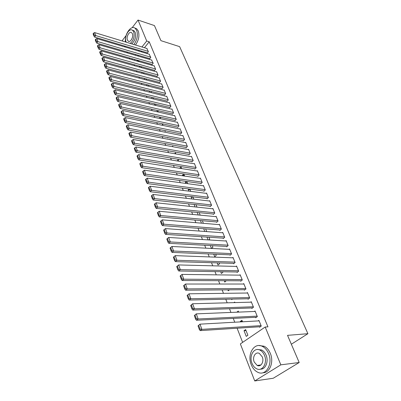 <?xml version="1.0" encoding="UTF-8"?>
<svg xmlns="http://www.w3.org/2000/svg" width="401" height="401" viewBox="0 0 401 401"><rect width="100%" height="100%" fill="white"/><g stroke="black" fill="none" stroke-linecap="round" stroke-linejoin="round"><path stroke-width="0.6" d="M258.77 365.792L258.289 365.281M134.14 64.676L134.566 65.774M136.525 70.787L136.977 71.939M138.946 76.977L139.418 78.185M141.393 83.248L141.889 84.511M143.879 89.603L144.395 90.922M146.39 96.039L146.931 97.418M148.941 102.561L149.503 103.999M151.523 109.172L152.109 110.671M154.139 115.869L154.751 117.433M156.791 122.656L157.428 124.285M159.478 129.538L160.139 131.232M162.204 136.51L162.891 138.275M164.966 143.583L165.683 145.413M167.768 150.751L168.51 152.656M170.61 158.019L171.377 159.994M173.488 165.392L174.29 167.443M176.41 172.871L177.242 174.996M179.372 180.45L180.234 182.655M182.375 188.144L183.272 190.43M185.427 195.949L186.35 198.32M188.52 203.863L189.478 206.32M191.658 211.898L192.65 214.44M194.846 220.054L195.873 222.685M198.079 228.329L199.142 231.051M201.357 236.725L202.46 239.547M204.69 245.252L205.828 248.169M208.074 253.908L209.252 256.926M211.507 262.7L212.725 265.818M214.991 271.622L216.254 274.85M218.535 280.69L219.838 284.023M222.134 289.898L223.477 293.342M225.788 299.251L227.177 302.81M229.502 308.755L230.936 312.434M233.272 318.414L234.76 322.214M237.106 328.229L242.63 342.364M129.698 58.982L129.292 57.929M127.363 52.957L126.972 51.96M125.052 47.012L124.681 46.06M122.771 41.138L122.445 40.306L126.069 35.599M132.109 27.749L138.034 20.05L154.445 25.584L160.921 40.656L179.643 46.651L307.913 333.697L287.527 335.351L299.196 362.514L273.226 378.258L254.74 380.95L240.359 343.913L265.181 327.036L280.835 364.835L254.74 380.95M291.342 344.228L307.913 333.697M139.789 67.228L139.423 66.15M141.618 67.734L141.182 66.641M149.533 58.551L149.648 58.842L150.781 57.468L149.187 54.195M144.676 79.573L144.2 78.37M146.51 80.055L146.034 78.857M154.345 70.31L154.47 70.606L155.618 69.238L154.154 65.674L153.979 65.889M150.906 92.541L151.297 92.095L151.017 91.388M149.683 92.24L149.167 90.927M159.282 82.365L159.408 82.666L160.58 81.303L159.082 77.654L158.891 77.869M155.362 105.368L156.124 104.25M154.831 105.242L154.265 103.814M164.345 94.721L164.47 95.037L165.673 93.674L164.129 89.929L163.934 90.16M159.498 117.042L160.029 118.385L160.951 117.363M169.533 107.403L169.668 107.724L170.891 106.37L169.312 102.526L169.097 102.761M164.871 130.631L165.157 131.353L165.673 130.791M174.861 120.41L174.996 120.741L176.25 119.393L174.625 115.453L174.4 115.699M169.798 139.598L170.059 139.322L170.199 139.678M180.33 133.769L180.47 134.104L181.748 132.766L180.079 128.716L179.838 128.972M174.625 153.723L175.443 152.881L175.864 153.939M185.944 147.478L186.089 147.829L187.392 146.495L185.683 142.335L185.422 142.606M179.773 168.3L180.971 166.796L181.688 168.595M191.713 161.563L191.858 161.924L193.192 160.595L191.437 156.325L191.157 156.606M185.753 183.412L185.337 182.37L186.315 181.422M187.678 183.678L186.811 181.493M197.638 176.039L197.788 176.405L199.152 175.092L197.347 170.701L197.046 170.996M191.904 198.966L191.142 197.046L191.533 196.68M193.843 199.192L192.911 196.846M203.733 190.916L203.883 191.292L205.282 189.989L203.427 185.478L203.096 185.783M198.234 214.976L197.237 212.45M200.189 215.162L199.187 212.645M209.994 206.214L210.154 206.6L211.583 205.312L209.673 200.67L209.317 200.996M206.059 231.557L206.535 231.141L205.648 228.911M204.761 231.462L203.688 228.76M216.44 221.953L216.605 222.355L218.064 221.076L216.104 216.299L215.713 216.645M211.497 248.455L212.931 247.247L212.304 245.663M211.477 248.455L210.335 245.557M223.071 238.154L223.242 238.565L224.74 237.302L222.715 232.385L222.289 232.75M217.182 262.871L218.034 265.021L219.517 263.818L219.162 262.926M229.903 254.83L230.074 255.252L231.608 254.008L229.527 248.946L229.056 249.332M224.239 280.715L224.776 282.068L226.234 280.725M236.936 272.008L237.116 272.444L238.685 271.216L236.54 265.998L236.014 266.414M231.522 299.126L231.723 299.627L232.42 299.106M244.184 289.707L244.369 290.159L245.978 288.951L243.768 283.577L243.181 284.023M236.765 312.194L238.294 311.086L238.705 312.113M251.658 307.958L251.848 308.424L253.502 307.236L251.221 301.692L250.555 302.179M246.259 336.374L247.893 335.251L245.643 329.587L244.019 330.715L246.259 336.374M259.367 326.785L259.562 327.261L261.257 326.103L258.906 320.379L258.144 320.91M265.181 327.036L267.948 326.85L149.222 41.794L144.445 47.734M141.698 51.148L141.167 51.809M138.37 55.288L137.799 55.995M134.947 59.543L134.335 60.3M255.482 317.296L255.673 317.767L257.352 316.595L255.031 310.965L254.324 311.467M240.53 321.893L240.339 321.407L241.943 320.264L242.545 321.777M247.893 298.765L248.079 299.221L249.713 298.023L247.467 292.565L246.841 293.031M233.908 302.63L234.7 302.043L234.926 302.6M240.535 280.79L240.715 281.236L242.304 280.018L240.129 274.72L239.572 275.151M227.853 289.848L228.224 290.785L229.467 289.833M233.392 263.352L233.567 263.783L235.121 262.55L233.006 257.407L232.51 257.808M220.685 271.723L221.382 273.482L222.881 272.289L222.67 271.758M226.465 246.43L226.635 246.846L228.149 245.592L226.099 240.605L225.648 240.981M213.733 254.149L214.735 256.685L216.199 255.472L215.708 254.229M219.733 229.994L219.898 230.4L221.377 229.131L219.387 224.284L218.976 224.64M208.781 239.938L209.713 239.136L208.951 237.227M208.094 239.893L206.986 237.096M213.197 214.029L213.357 214.42L214.801 213.137L212.866 208.43L212.49 208.766M203.342 223.317L202.395 220.715M201.472 223.156L200.44 220.545M206.841 198.51L206.996 198.896L208.41 197.598L206.525 193.021L206.184 193.337M195.046 206.911L194.164 204.485M196.991 207.116L196.024 204.685M200.665 183.422L200.816 183.798L202.194 182.49L200.365 178.039L200.049 178.34M188.806 191.132L188.219 189.658L188.916 188.991M190.741 191.377L189.838 189.112M194.655 168.751L194.806 169.112L196.154 167.793L194.375 163.463L194.079 163.753M182.741 175.803L182.495 175.177L183.728 173.964M184.66 176.084L183.823 173.974M188.811 154.475L188.951 154.826L190.274 153.498L188.54 149.282L188.269 149.558M177.062 160.936L178.189 159.793L178.756 161.217M183.117 140.576L183.257 140.921L184.55 139.583L182.866 135.483L182.61 135.744M172.204 146.611L172.736 146.059L173.011 146.756M177.578 127.047L177.713 127.378L178.976 126.034L177.337 122.039L177.102 122.29M167.613 137.563L167.773 137.959L168.064 137.648M172.179 113.864L172.315 114.19L173.553 112.841L171.949 108.947L171.733 109.187M162.164 123.794L162.575 124.826L163.302 124.029M166.921 101.022L167.052 101.338L168.265 99.979L166.706 96.19L166.5 96.42M157.613 111.914L158.621 110.786M157.453 111.874L156.861 110.385M161.798 88.506L161.924 88.811L163.112 87.448L161.588 83.754L161.397 83.974M153.127 98.912L153.728 98.22L153.553 97.779M152.24 98.701L151.698 97.328M156.796 76.3L156.921 76.601L158.084 75.233L156.601 71.629L156.42 71.839M148.706 86.26L148.51 85.082M147.162 85.864L146.666 84.606M151.924 64.396L152.044 64.686L153.187 63.318L151.568 60.005M142.215 73.358L141.764 72.21M144.049 73.854L143.593 72.711M147.167 52.782L147.287 53.067L148.405 51.694L146.831 48.461M137.398 61.173L137.322 60.225M139.217 61.689L138.801 60.646M138.034 20.05L146.716 41.007L141.944 46.972M139.202 50.401L138.666 51.067M135.869 54.561L135.302 55.268M132.45 58.832L131.844 59.589M299.196 362.514L280.835 364.835M149.222 41.794L146.716 41.007M246.039 330.574L244.019 330.715M242.349 321.296L240.339 321.407M196.049 204.746L194.109 204.535M193.081 197.277L191.142 197.046M190.154 189.909L188.219 189.658M187.267 182.635L185.337 182.37M184.415 175.463L182.495 175.177M181.603 168.385L179.688 168.084M141.207 66.706L139.383 66.195M138.941 60.997L137.122 60.476M261.061 325.622L201.883 329.361L200.179 330.619L260.354 326.72M198.029 325.878L199.999 324.153L201.883 329.361L200.024 329.02L198.706 325.371L198.029 325.878L199.342 329.527L200.024 329.02M259.101 320.855L199.999 324.153L198.706 325.371M200.179 330.619L199.342 329.527M257.156 316.123L198.134 318.985L196.455 320.259L256.414 317.251M194.33 315.572L196.279 313.868L198.134 318.985L196.29 318.65L194.996 315.061L194.33 315.572L195.618 319.161L196.29 318.65M255.226 311.432L196.279 313.868L194.996 315.061M196.455 320.259L195.618 319.161M253.312 306.775L194.445 308.79L192.791 310.073L252.54 307.928M190.686 305.442L192.625 303.752L194.445 308.79L192.615 308.454L191.347 304.925L190.686 305.442L191.954 308.965L192.615 308.454M251.412 302.153L192.625 303.752L191.347 304.925M192.791 310.073L191.954 308.965M268.575 353.587C267.116 350.158 265.066 347.762 262.409 346.404C254.219 341.918 246.805 354.334 251.267 364.704C252.725 368.313 254.866 370.815 257.683 372.218C265.738 376.594 273.246 363.993 268.575 353.587M262.871 372.76C269.778 373.07 274.114 361.948 270.329 353.401C268.87 349.978 266.815 347.592 264.164 346.238L259.116 345.557M257.818 349.532L261.637 349.968C263.567 350.95 265.056 352.69 266.104 355.176C268.855 361.451 265.572 369.557 260.505 369.12M264.48 355.351C263.432 352.855 261.943 351.116 260.018 350.133C254.134 346.905 248.785 355.882 252.013 363.371C253.061 365.958 254.595 367.757 256.61 368.765C262.419 371.933 267.818 362.86 264.48 355.351M254.199 361.968L257.146 365.421C260.896 367.471 264.369 361.632 262.234 356.8L259.342 353.411C255.557 351.341 252.109 357.136 254.199 361.968M259.066 365.186L259.673 365.652M133.909 44.526C137.172 39.915 138.099 35.208 136.701 30.411L135.007 28.15C130.866 24.907 124.24 34.692 125.498 41.97M135.473 45.002C138.736 40.401 139.668 35.709 138.265 30.917L136.566 28.656L134.926 28.095M132.706 30.316L133.959 30.717L135.187 32.361C136.25 37.037 135.072 40.867 131.663 43.844M130.22 43.403C133.628 40.421 134.801 36.586 133.744 31.9L132.52 30.255C129.092 27.549 123.884 36.962 126.069 41.794L126.25 42.195M127.423 40.05L128.23 41.143C130.41 42.892 133.809 36.802 132.365 33.674L131.573 32.606C129.368 30.862 126.004 36.932 127.423 40.05M249.522 297.567L190.821 298.76L189.187 300.058L248.725 298.745M187.107 295.477L189.031 293.808L190.821 298.76L189.006 298.424L187.758 294.956L187.107 295.477L188.355 298.945L189.006 298.424M247.653 293.016L189.031 293.808L187.758 294.956M189.187 300.058L188.355 298.945M245.793 288.504L187.257 288.895L185.648 290.209L244.976 289.702M183.588 285.677L185.498 284.028L187.257 288.895L185.457 288.565L184.229 285.151L183.588 285.677L184.811 289.091L185.457 288.565M243.953 284.023L185.498 284.028L184.229 285.151M185.648 290.209L184.811 289.091M242.124 279.572L183.753 279.196L182.159 280.52L241.287 280.795M180.124 276.043L182.019 274.409L183.753 279.196L181.964 278.865L180.756 275.512L180.124 276.043L181.332 279.397L181.964 278.865M240.309 275.161L182.019 274.409L180.756 275.512M182.159 280.52L181.332 279.397M238.505 270.78L180.305 269.657L178.736 270.991L237.658 272.018M176.721 266.56L178.6 264.946L180.305 269.657L178.53 269.327L177.342 266.028L176.721 266.56L177.904 269.863L178.53 269.327M236.72 266.434L178.6 264.946L177.342 266.028M178.736 270.991L177.904 269.863M234.946 262.119L176.911 260.269L175.362 261.617L234.084 263.377M233.181 257.833L175.237 255.632L176.911 260.269L175.152 259.943L173.984 256.695L173.367 257.236L174.535 260.485L175.152 259.943M175.362 261.617L174.535 260.485M173.984 256.695L175.237 255.632M231.437 253.582L173.573 251.036L172.044 252.389L230.565 254.856M229.698 249.362L171.924 246.475L173.573 251.036L171.828 250.71L170.681 247.512L170.069 248.059L171.217 251.252L171.828 250.71M172.044 252.389L171.217 251.252M170.681 247.512L171.924 246.475M227.979 245.176L170.29 241.948L168.781 243.312L227.096 246.465M226.269 241.016L168.666 237.457L170.29 241.948L168.56 241.623L167.428 238.475L166.826 239.026L167.954 242.169L168.56 241.623M168.781 243.312L167.954 242.169M167.428 238.475L168.666 237.457M224.57 236.891L167.057 233.001L165.563 234.374L223.683 238.194M222.886 232.791L165.458 228.58L167.057 233.001L165.337 232.68L164.225 229.583L163.633 230.134L164.741 233.232L165.337 232.68M165.563 234.374L164.741 233.232M164.225 229.583L165.458 228.58M221.212 228.725L163.874 224.199L162.4 225.583L220.319 230.039M219.553 224.685L162.3 219.848L163.874 224.199L162.169 223.878L161.072 220.831L160.485 221.387L161.583 224.43L162.169 223.878M162.4 225.583L161.583 224.43M161.072 220.831L162.3 219.848M217.903 220.675L160.741 215.532L159.287 216.921L217.006 222.004M216.264 216.695L159.192 211.247L160.741 215.532L159.052 215.212L157.969 212.209L157.392 212.771L158.47 215.768L159.052 215.212M159.287 216.921L158.47 215.768M157.969 212.209L159.192 211.247M214.64 212.746L157.658 206.996L156.22 208.395L213.738 214.084M213.026 208.821L156.134 202.781L157.658 206.996L155.979 206.68L154.916 203.728L154.345 204.289L155.408 207.242L155.979 206.68M156.22 208.395L155.408 207.242M154.916 203.728L156.134 202.781M211.422 204.926L154.621 198.595L153.202 200.004L210.52 206.274M209.833 201.056L153.122 194.44L154.621 198.595L152.956 198.279L151.909 195.372L151.342 195.934L152.39 198.846L152.956 198.279M153.202 200.004L152.39 198.846M151.909 195.372L153.122 194.44M208.254 197.217L151.628 190.32L150.23 191.733L207.347 198.57M206.685 193.402L150.149 186.229L151.628 190.32L149.979 190.009L148.946 187.142L148.39 187.708L149.418 190.575L149.979 190.009M150.23 191.733L149.418 190.575M148.946 187.142L150.149 186.229M205.127 189.613L148.686 182.169L147.302 183.593L204.219 190.981M203.578 185.853L147.227 178.144L148.686 182.169L147.042 181.859L146.029 179.036L145.478 179.608L146.49 182.43L147.042 181.859M147.302 183.593L146.49 182.43M146.029 179.036L147.227 178.144M202.044 182.114L145.784 174.144L144.415 175.573L201.137 183.493M200.52 178.41L144.35 170.174L145.784 174.144L144.154 173.833L143.152 171.052L142.611 171.628L143.608 174.405L144.154 173.833M144.415 175.573L143.608 174.405M143.152 171.052L144.35 170.174M199.001 174.726L142.926 166.235L141.573 167.668L198.099 176.104M197.498 171.067L141.513 162.325L142.926 166.235L141.307 165.929L140.32 163.187L139.784 163.763L140.766 166.5L141.307 165.929M141.573 167.668L140.766 166.5M140.32 163.187L141.513 162.325M196.004 167.433L140.109 158.445L138.776 159.884L195.102 168.821M194.52 163.824L138.716 154.591L140.109 158.445L138.505 158.139L137.533 155.438L137.002 156.014L137.969 158.716L138.505 158.139M138.776 159.884L137.969 158.716M137.533 155.438L138.716 154.591M193.046 160.24L137.332 150.766L136.014 152.215L192.144 161.638M191.583 156.681L135.964 146.972L137.332 150.766L135.738 150.46L134.781 147.804L134.26 148.38L135.212 151.042L135.738 150.46M136.014 152.215L135.212 151.042M134.781 147.804L135.964 146.972M190.129 153.147L134.601 143.202L133.297 144.651L189.232 154.55M188.686 149.633L133.247 139.463L134.601 143.202L133.017 142.901L132.074 140.28L131.553 140.861L132.495 143.478L133.017 142.901M133.297 144.651L132.495 143.478M132.074 140.28L133.247 139.463M187.252 146.144L131.904 135.749L130.616 137.202L186.355 147.553M185.823 142.681L130.571 132.059L131.904 135.749L130.335 135.443L129.403 132.861L128.891 133.443L129.819 136.029L130.335 135.443M130.616 137.202L129.819 136.029M129.403 132.861L130.571 132.059M184.41 139.242L129.247 128.4L127.974 129.859L183.518 140.656M183.001 135.824L127.934 124.761L129.247 128.4L127.688 128.099L126.771 125.548L126.265 126.135L127.182 128.681L127.688 128.099M127.974 129.859L127.182 128.681M126.771 125.548L127.934 124.761M181.608 132.425L126.631 121.152L125.373 122.616L180.716 133.844M180.219 129.052L125.338 117.568L126.631 121.152L125.082 120.856L124.18 118.345L123.678 118.932L124.581 121.443L125.082 120.856M125.373 122.616L124.581 121.443M124.18 118.345L125.338 117.568M178.841 125.698L124.049 114.014L122.801 115.478L177.954 127.127M177.473 122.37L122.771 110.481L124.049 114.014L122.511 113.714L121.618 111.237L121.122 111.829L122.014 114.3L122.511 113.714M122.801 115.478L122.014 114.3M121.618 111.237L122.771 110.481M176.114 119.062L121.503 106.972L120.275 108.44L175.227 120.49M174.761 115.779L120.245 103.488L121.503 106.972L119.979 106.676L119.097 104.235L118.606 104.821L119.483 107.262L119.979 106.676M120.275 108.44L119.483 107.262M119.097 104.235L120.245 103.488M173.417 112.516L118.997 100.029L117.779 101.503L172.54 113.944M172.084 109.267L117.754 96.591L118.997 100.029L117.478 99.734L116.611 97.328L116.125 97.919L116.992 100.325L117.478 99.734M117.779 101.503L116.992 100.325M116.611 97.328L117.754 96.591M170.761 106.049L116.521 93.182L115.318 94.656L169.884 107.483M169.443 102.846L115.298 89.794L116.521 93.182L115.012 92.887L114.16 90.511L113.678 91.107L114.531 93.478L115.012 92.887M115.318 94.656L114.531 93.478M114.16 90.511L115.298 89.794M168.134 99.664L114.079 86.426L112.887 87.909L167.262 101.107M166.836 96.506L112.871 83.087L114.079 86.426L112.581 86.135L111.739 83.794L111.267 84.385L112.105 86.726L112.581 86.135M112.887 87.909L112.105 86.726M111.739 83.794L112.871 83.087M165.543 93.363L111.673 79.764L110.491 81.253L164.676 94.806M164.26 90.24L110.481 76.471L111.673 79.764L110.185 79.473L109.353 77.167L108.887 77.759L109.714 80.07L110.185 79.473M110.491 81.253L109.714 80.07M109.353 77.167L110.481 76.471M162.981 87.142L109.298 73.198L108.13 74.681L162.119 88.586M161.718 84.06L108.125 69.944L109.298 73.198L107.819 72.907L107.002 70.626L106.536 71.223L107.353 73.503L107.819 72.907M108.13 74.681L107.353 73.503M107.002 70.626L108.125 69.944M160.455 80.997L106.957 66.716L105.799 68.205L159.598 82.446M159.207 77.954L105.794 63.503L106.957 66.716L105.488 66.426L104.681 64.18L104.22 64.777L105.027 67.022L105.488 66.426M105.799 68.205L105.027 67.022M104.681 64.18L105.794 63.503M157.964 74.932L104.646 60.32L103.503 61.809L157.107 76.38M156.726 71.924L103.498 57.153L104.646 60.32L103.187 60.035L102.385 57.814L101.934 58.411L102.731 60.631L103.187 60.035M103.503 61.809L102.731 60.631M102.385 57.814L103.498 57.153M155.498 68.942L102.365 54.01L101.232 55.503L154.646 70.396M154.275 65.97L101.232 50.887L102.365 54.01L100.917 53.724L100.125 51.534L99.679 52.135L100.466 54.32L100.917 53.724M101.232 55.503L100.466 54.32M100.125 51.534L101.232 50.887M153.062 63.022L100.115 47.784L98.992 49.278L152.22 64.481M151.859 60.09L98.997 44.701L100.115 47.784L98.676 47.498L97.894 45.338L97.453 45.94L98.225 48.095L98.676 47.498M98.992 49.278L98.225 48.095M97.894 45.338L98.997 44.701M150.661 57.178L97.894 41.639L96.786 43.133L149.819 58.636M149.468 54.28L96.791 38.596L97.894 41.639L96.461 41.353L95.694 39.223L95.253 39.824L96.019 41.955L96.461 41.353M96.786 43.133L96.019 41.955M95.694 39.223L96.791 38.596M148.285 51.403L95.699 35.574L94.601 37.072L147.453 52.867M147.112 48.546L94.616 32.571L95.699 35.574L94.28 35.293L93.523 33.188L93.087 33.789L93.839 35.889L94.28 35.293M94.601 37.072L93.839 35.889M93.523 33.188L94.616 32.571M262.409 346.404L264.164 346.238M261.637 349.968L260.018 350.133M260.941 364.955L257.146 365.421M135.007 28.15L136.566 28.656M133.959 30.717L132.52 30.255M129.062 41.398L128.23 41.143"/></g></svg>
